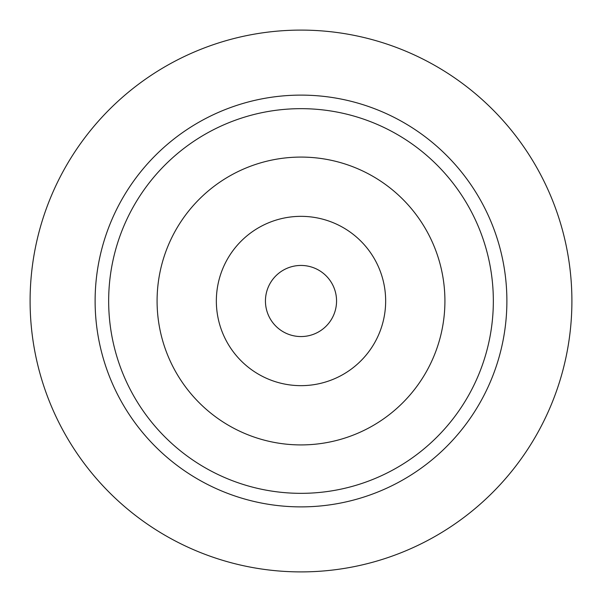 <?xml version="1.0" encoding="UTF-8"?>
<svg xmlns="http://www.w3.org/2000/svg" width="602" height="602" viewBox="0 0 602 602"><rect width="100%" height="100%" fill="white"/><g stroke="black" fill="none" stroke-linecap="round" stroke-linejoin="round"><path stroke-width="0.9" d="M301 493.339A192.339 192.339 0 0 1 108.661 301A192.339 192.339 0 0 1 301 108.661A192.339 192.339 0 0 1 493.339 301A192.339 192.339 0 0 1 301 493.339M301 444.916A143.916 143.916 0 0 0 444.916 301A143.916 143.916 0 0 0 301 157.084A143.916 143.916 0 0 0 157.084 301A143.916 143.916 0 0 0 301 444.916M301 95.116A205.884 205.884 0 0 0 95.116 301A205.884 205.884 0 0 0 301 506.884A205.884 205.884 0 0 0 506.884 301A205.884 205.884 0 0 0 301 95.116M301 571.9A270.9 270.9 0 0 1 30.1 301A270.9 270.9 0 0 1 301 30.1A270.9 270.9 0 0 1 571.9 301A270.9 270.9 0 0 1 301 571.9M301 265.444A35.556 35.556 0 0 0 265.444 301A35.556 35.556 0 0 0 301 336.556A35.556 35.556 0 0 0 336.556 301A35.556 35.556 0 0 0 301 265.444M301 216.344A84.656 84.656 0 0 0 216.344 301A84.656 84.656 0 0 0 301 385.656A84.656 84.656 0 0 0 385.656 301A84.656 84.656 0 0 0 301 216.344"/></g></svg>
